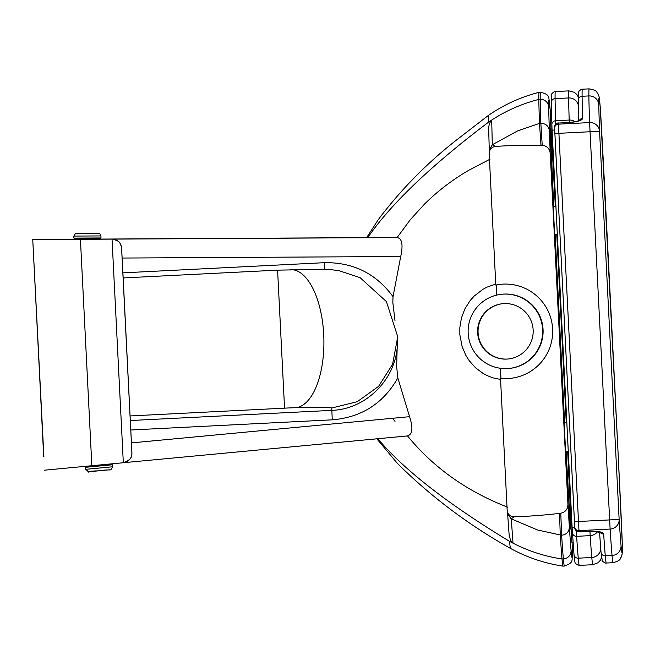 <?xml version="1.0" encoding="UTF-8"?>
<svg xmlns="http://www.w3.org/2000/svg" width="655" height="655" viewBox="0 0 655 655"><rect width="100%" height="100%" fill="white"/><g stroke="black" fill="none" stroke-linecap="round" stroke-linejoin="round"><path stroke-width="0.98" d="M34.003 239.443L77.249 239.206L32.75 239.566L43.893 456.609M43.697 456.625L32.75 239.566M77.249 239.312L32.824 239.558L97.579 239.19L97.579 238.649M112.496 239.108L97.579 239.181M111.825 239.091L112.038 239.1A9.489 9.489 -86.7 0 1 121.584 248.114A9.489 9.489 -86.7 0 0 112.644 239.116L80.409 239.312M490.03 159.19L468.8 170.251C452.277 179.904 437.507 191.195 424.497 204.123L410.349 219.646L397.127 237.56C402.064 238.387 403.259 244.708 400.713 256.514L393.033 296.666L392.828 302.569L395.031 321.007M397.413 339.994L396.627 366.489L397.839 377.919L409.563 416.678C413.231 427.92 412.552 434.331 407.508 435.919L377.82 438.727C403.693 469.594 447.611 503.81 509.565 541.358L512.996 542.7C511.268 542.127 509.975 539.392 509.107 534.488M397.413 340.756L397.421 340.821C398.346 376.69 367.611 409.26 331.782 410.366L130.41 420.526M495.753 284.065L487.107 287.095L482.907 289.322L474.122 296.117L469.913 300.858L464.837 308.98L461.447 317.953L459.843 327.467L459.835 334.607L462.111 346.569L465.893 355.419L469.308 360.799L475.636 367.881L483.193 373.497L487.369 375.7L492.896 377.82L500.567 379.482M489.17 153.54C489.35 149.463 491.455 147.088 495.483 146.433L492.298 144.747L489.318 149.856L489.17 153.54L495.802 285.048A47.283 47.283 84.4 0 1 552.46 326.739A47.283 47.283 84.4 0 1 500.51 378.377L507.175 510.368C507.756 514.412 510.089 516.558 514.167 516.811A533.366 533.366 84.4 0 0 559.55 513.373A533.366 533.366 84.4 0 0 560.786 513.225L561.622 535.266L537.558 529.985L511.17 518.817L514.167 516.811M501.001 284.27A47.283 47.283 -95.6 0 0 496.244 284.999L495.802 285.048M492.298 144.747L491.708 120.528L488.433 122.223L481.933 127.176C459.646 144.28 440.103 160.557 423.294 176.023C399.108 198.268 380.588 218.827 367.733 237.683L397.11 237.56M488.663 129.084C488.81 124.704 489.825 121.855 491.708 120.528M511.17 518.817L507.682 514.028L507.175 510.368M495.483 146.433A533.366 533.366 84.4 0 1 540.981 145.287A533.366 533.366 84.4 0 1 542.225 145.304C546.982 145.909 549.651 148.62 550.233 153.442L567.934 504.325C567.844 509.181 565.462 512.144 560.786 513.225M512.996 542.7L511.26 518.866M572.265 547.801L572.085 542.184A113.847 0.459 -92.9 0 1 572.265 547.801A1597.553 6.435 -92.9 0 1 571.078 550.413A8.13 8.097 174.7 0 1 563.365 558.903L562.015 558.969C543.683 556.234 526.202 550.364 509.565 541.358A1585.354 6.386 87.1 0 0 510.507 548.423C526.964 557.405 544.452 563.308 562.981 566.133A1605.683 6.468 -92.9 0 1 562.981 566.133A1605.683 6.468 -92.9 0 1 562.015 558.969A891.692 3.594 -92.9 0 1 560.271 535.34L559.55 513.373M500.51 378.377L500.952 378.336A47.283 47.283 -95.6 0 0 510.229 378.385M496.154 285.007L496.613 295.168M496.244 284.999L496.752 295.094M500.297 368.192L500.862 378.344M500.445 368.282L500.952 378.336M501.763 294.251L502.197 294.21A37.27 37.27 84.4 0 1 542.929 327.672A37.27 37.27 84.4 0 1 509.467 368.397L509.033 368.438A37.27 37.27 -95.6 0 0 542.487 327.713A37.27 37.27 -95.6 0 0 496.318 295.2A37.27 37.27 -95.6 0 0 468.677 337.718A37.27 37.27 -95.6 0 0 509.033 368.438M477.651 332.748A27.78 27.78 84.4 0 1 502.688 303.691A27.78 27.78 84.4 0 1 533.047 328.638A27.78 27.78 84.4 0 1 508.108 358.997A27.78 27.78 84.4 0 1 477.651 332.748M502.909 303.674A27.78 27.78 -95.6 0 0 478.084 332.699A27.78 27.78 -95.6 0 0 508.321 358.973M124.049 462.651L407.246 435.952L124.049 462.651M492.38 144.698L517.483 130.967L539.491 123.377A898.504 3.619 -92.9 0 1 538.836 99.413C520.881 103.981 504.072 111.587 488.433 122.223A1585.354 6.386 87.1 0 1 488.663 115.206L456.281 140.195C426.798 163.291 400.827 189.729 378.369 219.507L366.62 237.691L367.733 237.683M366.653 237.626L97.579 239.091L366.653 237.626M376.822 438.784L397.438 463.437C431.129 496.801 468.816 525.13 510.507 548.423L510.507 548.423A1585.354 6.386 87.1 0 0 510.515 548.423M550.732 141.898L551.559 137.542C550.904 130.018 550.478 127.005 550.274 128.503L553.729 206.341L550.2 130.247M392.501 418.291L395.014 421.353M570.227 527.25L566.092 451.336L570.48 529.011L570.841 519.808L569.58 515.559M540.981 145.287L539.491 123.377L540.842 123.304C545.795 123.517 548.636 125.981 549.365 130.705A890.374 3.586 -92.9 0 1 548.726 107.019A1597.553 6.435 -92.9 0 1 550.159 109.549L550.143 109.279C547.662 97.227 551.993 95.163 540.441 92.232A1605.683 6.468 87.1 0 0 540.195 99.347A898.504 3.619 87.1 0 0 540.842 123.304L542.225 145.304M572.282 548.071L572.282 548.096C571.021 560.426 575.54 561.982 564.34 566.067A1605.683 6.468 87.1 0 1 563.365 558.903A891.692 3.594 87.1 0 1 561.622 535.266C566.534 534.562 569.113 531.827 569.359 527.054L567.934 504.325M548.726 107.019A8.13 8.097 179.6 0 0 540.195 99.347L538.836 99.413A1605.683 6.468 -92.9 0 1 539.081 92.306A1605.683 6.468 -92.9 0 1 539.09 92.306L540.441 92.232M397.315 335.458L386.417 301.587L360.103 277.671L339.134 270.712L332.429 269.835L323.537 269.336L277.589 270.147L284.548 408.155A25.75 1.04 -2.9 0 1 296.134 407.688A65.344 2.645 -2.9 0 1 331.766 408.016L357.27 401.695L378.549 386.376L392.599 364.237L397.405 338.471L397.315 335.458M578.766 120.708L578.242 100.346A4.069 4.045 179.6 0 1 582.099 96.269A1605.683 6.468 -92.9 0 1 582.352 89.203L589.115 88.867A1605.683 6.468 87.1 0 0 588.87 95.933A9.489 9.448 179.6 0 1 598.826 104.882A889.023 3.578 -92.9 0 0 599.562 131.262A9.489 9.162 -2 0 0 589.615 122.591L590.049 131.745L558.92 133.317L558.486 124.163A898.504 3.619 -92.9 0 1 558.445 123.066L569.277 122.518C577.563 121.846 582.033 120.463 582.688 118.375A898.504 3.619 -92.9 0 1 582.099 96.269L588.87 95.933A898.504 3.619 87.1 0 0 589.615 122.591L558.486 124.163A4.069 3.93 178 0 0 554.621 128.29L574.451 521.691L578.496 521.486L558.92 133.317L554.875 133.522L574.73 526.923A4.069 3.93 -3.7 0 0 578.987 530.64L578.496 521.486L619.139 519.44L599.562 131.262L590.049 131.745L610.116 529.068A891.692 3.594 87.1 0 0 612.04 555.489A1605.683 6.468 87.1 0 0 613.023 562.694C622.397 560.107 619.573 558.224 621.186 557.184C622.34 552.476 622.299 556.955 622.25 543.413L618.107 453.489M579.298 120.479A4.069 3.946 -2 0 1 582.688 118.375M598.826 104.882A1596.194 6.427 -92.9 0 1 600.267 107.502A112.488 0.45 -92.9 0 1 605.171 197.073A655.942 2.645 -92.9 0 1 618.107 453.473A112.488 0.45 -92.9 0 1 622.234 543.069A1596.194 6.427 -92.9 0 1 621.046 545.574A9.489 9.44 -5.3 0 1 612.04 555.489L605.277 555.825A4.069 4.045 174.7 0 1 601.02 552.165L602.248 560.508C601.192 560.508 605.908 563.93 606.252 563.038A1605.683 6.468 -92.9 0 1 605.277 555.825A891.692 3.594 -92.9 0 1 603.656 533.972A4.069 3.946 176.2 0 1 600.062 532.22M603.656 533.972C602.788 531.958 598.203 531.025 589.885 531.189L600.438 532.384L599.914 531.827M600.267 107.502L600.242 107.191C598.924 93.575 599.415 98.119 597.802 93.526C596.091 92.65 598.711 90.496 589.115 88.867M551.543 116.582L550.347 116.647L551.166 132.891L552.198 132.834M572.028 525.899L570.988 525.957L571.807 542.193L573.035 542.135M555.899 206.227L553.287 206.358L553.942 220.571L554.719 234.785L557.331 234.654M566.821 422.802L564.209 422.933L564.872 437.147L565.642 451.36L568.253 451.229M88.72 466.008L108.992 464.411L86.91 466.491L88.752 466.319L85.437 467.31L98.93 466.041L112.431 464.763L111.759 464.149L108.959 464.1M123.32 462.749L123.32 462.749C134.341 458.95 131.36 453.244 131.901 452.31L122.256 259.855C121.29 244.135 121.904 249.318 121.134 245.682C119.005 243.144 122.198 242.039 112.644 239.116A9.489 9.489 -86.7 0 0 112.038 239.1L123.32 462.749L44.573 470.175L123.32 462.749A9.489 9.489 93.3 0 0 131.909 452.826L121.584 248.114M91.847 465.713L80.426 239.312L72.992 239.345M130.869 429.991L332.249 419.83L331.766 408.016M130.189 415.941L284.548 408.155M332.249 419.83C361.486 417.415 383.347 403.447 397.839 377.919M393.033 296.666C375.978 273.495 353.07 262.172 324.315 262.688L122.944 272.848M324.659 269.369L324.315 262.688M122.157 258.045L400.713 256.514M507.584 507.167C466.655 491.234 433.299 467.49 407.516 435.927L407.508 435.919M409.563 416.678L131.483 442.895M397.127 237.56L112.693 239.116M550.233 153.442L549.365 130.705M571.078 550.413A883.562 3.562 -92.9 0 1 569.359 527.054M568.09 457.1A113.847 0.459 -92.9 0 1 571.389 525.932L567.795 451.246A657.292 2.645 -92.9 0 1 568.09 457.1M555.129 200.168L551.567 132.867A113.847 0.459 -92.9 0 1 555.129 200.168A657.292 2.645 -92.9 0 1 555.44 206.251L555.129 200.16M556.897 234.678A657.292 2.645 -92.9 0 1 566.387 422.819L556.897 234.678M550.159 109.549A113.847 0.459 -92.9 0 1 550.634 116.631L550.143 109.279M555.325 206.259L551.559 137.542M570.841 519.808L567.68 451.254M566.272 422.827L556.783 234.678M555.129 234.76L564.618 422.909L555.129 234.76M550.274 128.503A9.489 9.481 7.7 0 1 550.274 129.436M554.801 206.284A9.489 1.859 -2.9 0 0 555.293 205.654M570.48 529.011A9.489 9.481 -13.6 0 0 570.382 528.077M296.134 407.688A69.119 31.211 -91.7 0 0 323.791 336.212A69.119 31.211 -91.7 0 0 290.574 269.623M579.192 120.872L579.65 120.274C578.357 121.159 574.902 121.863 569.269 122.387L558.445 123.066A4.069 3.93 178 0 0 554.588 127.201A894.443 3.603 87.1 0 0 554.621 128.167M574.738 527.046A887.623 3.578 87.1 0 0 574.803 528.012A4.069 3.93 -3.8 0 0 579.061 531.737A891.692 3.594 -92.9 0 1 578.987 530.64L610.116 529.068A9.489 9.162 176.3 0 0 619.139 519.44A882.203 3.553 -92.9 0 0 621.046 545.574M574.451 521.691L574.812 528.077A4.069 4.069 0 0 0 579.069 531.868L589.885 531.189M618.107 453.481L600.242 107.191M555.817 124.073L555.669 120.741A4.069 3.946 178 0 0 551.813 124.884L572.38 532.581A4.069 3.946 -3.8 0 0 576.629 536.322L576.343 530.992M551.223 102.704L551.6 94.484C550.552 94.59 554.891 90.709 555.334 91.561A1605.683 6.468 -92.9 0 0 555.08 98.627L568.622 97.947A898.504 3.619 87.1 0 0 569.203 120.053L555.669 120.741A898.504 3.619 -92.9 0 1 555.08 98.627A4.069 4.045 179.6 0 0 551.223 102.704L552.059 130.149L554.703 130.009M552.059 130.149L572.093 527.324L574.746 527.193M579.233 565.396L592.767 564.708A1605.683 6.468 87.1 0 1 591.792 557.503L578.259 558.183A1605.683 6.468 -92.9 0 0 579.233 565.396L575.868 563.914C575.024 561.532 575.278 566.37 574.001 554.515A4.069 4.045 -5.3 0 0 578.259 558.183A891.692 3.594 -92.9 0 1 576.629 536.322L590.171 535.634A891.692 3.594 87.1 0 0 591.792 557.503A9.489 9.44 -5.3 0 0 600.758 549.054M555.334 91.561L568.867 90.881A1605.683 6.468 87.1 0 0 568.622 97.947A9.489 9.448 179.6 0 1 578.316 105.152M575.123 121.707A9.489 9.211 -2 0 0 569.203 120.053L569.367 123.615M597.532 531.623A9.489 9.211 176.2 0 1 590.171 535.634L589.86 530.091M74.539 238.772L100.321 238.633L100.96 237.953L73.851 238.101C76.627 239.378 69.553 238.551 80.876 238.748L100.281 238.633M80.516 236.037L100.952 235.923L100.305 234.179L98.79 233.286L86.042 233.286L75.415 233.589L73.843 236.07L80.516 236.037M81.875 233.319L92.887 233.254L81.875 233.319M112.431 464.763L112.619 466.786L99.126 468.063L85.633 469.332L85.437 467.31M89.301 471.706L109.451 469.807L89.301 471.706M101.435 239.165L80.27 239.304M488.655 128.773L489.301 150.593M509.132 534.799L507.6 513.307M562.989 566.133L564.34 566.067M488.663 115.206C504.121 104.612 520.93 96.981 539.081 92.306M397.421 340.796L397.405 338.471M123.214 277.933L277.589 270.147M558.445 122.935A4.069 4.069 0 0 0 554.58 127.135L554.875 133.522M578.242 100.346L578.619 92.126C577.571 92.232 581.91 88.351 582.352 89.203M599.521 532.04L601.02 552.165M589.901 531.32L579.069 531.868M606.252 563.038L613.023 562.694M574.001 554.515L572.093 527.324M568.867 90.881L574.419 92.33L576.858 94.541L578.242 96.948M592.767 564.708L598.146 562.702L600.357 560.262L601.577 557.38M100.96 237.953L100.952 235.923M73.851 238.101L73.843 236.07M112.619 466.786C109.377 472.026 113.79 468.554 98.037 470.888C82.227 470.961 92.404 474.482 85.633 469.332"/></g></svg>
